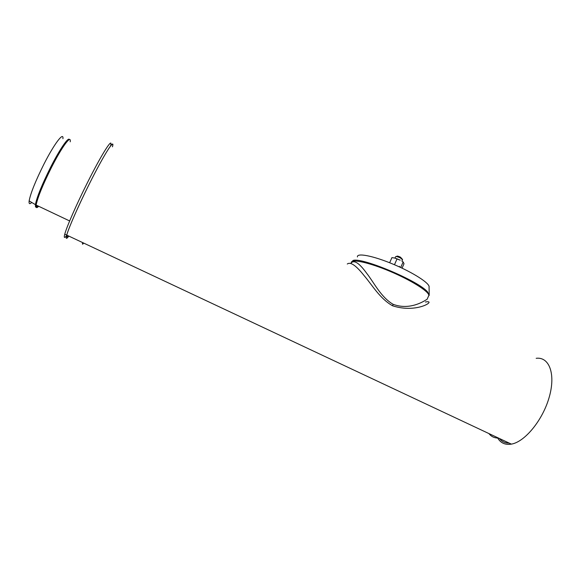 <?xml version="1.0" encoding="UTF-8"?>
<svg xmlns="http://www.w3.org/2000/svg" width="581" height="581" viewBox="0 0 581 581"><rect width="100%" height="100%" fill="white"/><g stroke="black" fill="none" stroke-linecap="round" stroke-linejoin="round"><path stroke-width="0.87" d="M62.922 138.736C63.845 131.241 54.331 143.609 43.909 164.191C35.463 181.141 30.539 193.386 29.144 200.917C28.781 203.967 29.653 204.468 31.766 202.428M29.871 201.331L31.069 202.028M67.055 235.261C66.67 237.273 67.156 237.498 68.5 235.937C67.156 237.498 66.67 237.273 67.055 235.261M499.464 438.532C501.911 441.618 505.15 443.143 509.181 443.1C505.15 443.143 501.911 441.618 499.464 438.532M427.609 298.184L427.18 299.186C424.304 301.067 409.895 310.624 393.126 304.313C380.896 297.218 373.895 282.381 366.633 273.223C359.073 262.772 353.829 259.475 350.888 263.331M427.18 299.186L428.35 296.484M347.278 264.014C350.466 261.588 356.095 265.481 364.171 275.692C371.934 284.69 379.821 298.619 392.611 305.809C417.957 313.972 437.348 299.549 425.437 302.011M351.156 262.881L351.28 262.605C351.273 258.668 368.739 262.365 389.786 271.247C410.832 280.078 428.88 291.393 428.829 295.373M536.183 358.31C549.074 356.589 555.835 373.59 549.357 396.692C543.046 419.765 524.948 441.916 511.374 444.124L66.728 235.109C65.66 239.067 66.35 239.394 68.805 236.082C66.35 239.394 65.66 239.067 66.728 235.109C69.066 226.51 82.074 197.656 94.42 173.937C106.788 150.123 114.639 138.692 112.453 146.804C115.307 136.811 103.955 154.582 89.263 184.054C78.479 205.565 68.674 227.875 66.728 235.109L64.76 234.179C66.655 226.924 76.423 204.577 87.23 183.066C101.936 153.58 113.375 135.845 110.579 145.875L110.557 145.954M511.374 444.124C505.303 445.111 500.735 443.078 497.677 438.038M488.933 433.579C491.301 436.636 494.46 438.125 498.418 438.038C494.46 438.125 491.301 436.636 488.933 433.579M83.679 243.076C82.48 244.695 82.146 244.536 82.676 242.604C82.146 244.536 82.48 244.695 83.679 243.076M66.597 235.61C64.36 238.457 63.75 237.978 64.76 234.179M394.993 258.109L395.617 256.7C396.111 256.286 397.709 256.7 400.403 257.957L402.524 259.707M396.271 256.519L396.867 256.279C397.113 255.88 398.305 256.17 400.454 257.158L402.393 259.271M351.396 262.162L353.066 260.491C361.251 256.853 418.785 281.001 427.565 291.931L429.228 295.235L428.502 296.136M400.825 267.209L403.149 261.937L404.006 263.759L402.067 268.153M389.648 262.75L391.914 257.63L394.579 258.008L400.207 260.165L397.063 258.85L394.731 264.123M394.579 258.008L397.063 258.85M403.149 261.937L402.379 261.421M38.658 206.262C37.416 207.555 36.603 207.925 36.225 207.359L36.124 205.064C37.605 197.569 42.674 185.121 51.339 167.713C61.978 146.63 71.448 134.015 70.207 141.822M36.153 207.221L37.801 206.044M69.379 139.6C68.442 136.615 59.712 149.273 50.576 167.35C42.006 184.555 36.959 196.944 35.412 204.519L35.499 206.981M36.385 205.565L36.233 205.115M36.821 205.391L36.973 205.877L37.99 205.95M392.611 305.809L393.126 304.313M357.431 256.955C356.552 252.626 373.067 255.734 393.177 264.195C413.302 272.591 430.187 283.543 429.076 287.108L429.214 294.516M29.144 200.917L36.124 205.064L69.647 220.962M399.358 266.897L399.605 266.338M401.907 261.116L402.568 259.605M426.665 292.003L427.565 291.931M353.546 261.065L353.066 260.491M353.248 260.716L352.652 261.254"/></g></svg>
